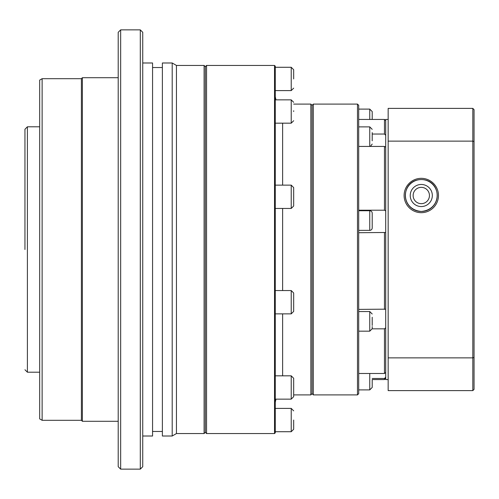 <?xml version="1.0" encoding="UTF-8"?>
<svg xmlns="http://www.w3.org/2000/svg" width="499" height="499" viewBox="0 0 499 499"><rect width="100%" height="100%" fill="white"/><g stroke="black" fill="none" stroke-linecap="round" stroke-linejoin="round"><path stroke-width="0.75" d="M293.674 420.058L293.674 429.265L293.674 420.058M293.674 78.942L293.674 69.735L293.674 78.942M293.674 111.514L293.674 110.772M293.674 196.793L293.674 206L293.674 196.793M293.674 187.593L293.674 206L291.223 208.451L291.223 185.135L293.674 187.593M293.674 302.207L293.674 293L293.674 302.207M293.674 293L293.674 311.407L291.223 313.865L291.223 290.549L293.674 293M293.674 387.486L293.674 378.286L293.674 387.486M275.267 399.144L291.223 399.144L291.223 375.828L293.674 378.286L293.674 396.686L293.674 394.902L310.852 394.902L310.852 104.098L293.674 104.098M372.204 380.076C372.204 371.337 372.204 371.337 372.204 380.076L372.204 387.442L369.753 389.894L369.753 373.489M372.204 119.436L372.204 111.558L369.753 109.106L369.753 119.436M372.204 140.805L372.204 132.591M372.204 227.912A2.451 2.451 0 0 1 369.753 230.37L369.753 210.734A2.451 2.451 0 0 1 372.204 213.192L372.204 227.912M372.204 325.467L372.204 317.258M205.326 249.5L205.326 432.327L206.555 433.556L206.555 65.444L205.326 66.673L205.326 432.327L204.097 433.556L204.097 65.444L205.326 66.673L205.326 249.5M274.531 65.444L275.267 66.18L275.267 432.82L274.531 433.556L274.531 65.444L206.555 65.444M310.852 394.902L312.081 393.68L312.081 105.32L310.852 104.098M313.31 394.902L313.31 104.098L357.477 104.098L357.477 394.902L313.31 394.902L312.081 393.68M357.477 394.902L358.706 393.68L358.706 105.32L357.477 104.098M385.702 327.774L384.473 328.835L372.204 328.835M385.702 147.161L384.473 146.432L358.706 146.432M385.702 232.484L358.706 232.715M421.287 187.356A8.159 8.159 0 0 0 413.128 195.508A8.159 8.159 0 0 0 421.287 203.667A8.159 8.159 0 0 0 429.446 195.508A8.159 8.159 0 0 0 421.287 187.356M421.287 206.555A11.04 11.04 0 0 1 410.24 195.508A11.04 11.04 0 0 1 421.287 184.468A11.04 11.04 0 0 1 432.327 195.508A11.04 11.04 0 0 1 421.287 206.555M358.706 309.386L385.702 309.174M358.706 373.489L384.473 373.489L384.473 328.835M385.702 377.213L384.473 378.479L372.204 378.479M384.473 373.489L385.702 372.435M385.702 378.342L384.473 379.564L384.473 378.479M372.204 134.038L384.473 134.038L384.473 119.436L358.706 119.436M384.473 134.038L385.702 135.31M358.706 210.204L384.473 210.204L384.473 146.432M384.473 210.204L385.702 210.952M384.473 309.386L384.473 232.715M372.204 326.571L372.204 328.722L369.753 331.18L369.753 311.544L372.204 314.002M437.236 195.508A15.949 15.949 0 0 1 421.287 211.464A15.949 15.949 0 0 1 405.338 195.508A15.949 15.949 0 0 1 421.287 179.559C441.397 179.628 443.486 209.355 421.287 211.464C399.113 209.374 401.165 179.609 421.287 179.559A15.949 15.949 0 0 1 437.236 195.508M438.465 195.508A17.178 17.178 0 0 1 421.287 212.686A17.178 17.178 0 0 1 404.109 195.508A17.178 17.178 0 0 1 421.287 178.33A17.178 17.178 0 0 1 438.465 195.508M388.16 379.564L385.702 379.564L385.702 119.436L388.16 119.436M388.16 357.87L388.16 390.611L472.821 390.611L472.821 357.87L388.16 357.87L388.16 141.13L472.821 141.13L472.821 357.87L474.05 357.452L474.05 109.618L472.821 108.389L388.16 108.389L388.16 141.13M472.821 108.389L472.821 141.13L474.05 141.548M472.821 390.611L474.05 389.382L474.05 357.452M24.95 249.5L24.95 129.247L24.95 249.5M204.097 65.444L176.446 65.444L176.446 433.556L204.097 433.556M176.446 65.444L172.199 62.986L172.199 436.014L176.446 433.556M172.199 62.986L162.381 62.986L162.381 436.014L172.199 436.014M142.745 62.986L152.563 62.986L152.563 436.014L142.745 436.014M142.745 249.5L142.745 466.69L140.294 469.141L140.294 29.859L142.745 32.31L142.745 249.5M120.658 469.141L118.207 466.69L118.207 32.31L120.658 29.859L120.658 469.141L140.294 469.141M42.128 78.692L42.128 420.308L39.677 418.886L39.677 80.114L42.128 78.692L81.393 78.692L82.379 77.713L82.379 421.287L118.207 421.287M81.393 78.692L81.393 420.308L82.379 421.287M282.627 208.451L282.627 290.549M282.627 313.865L282.627 375.828M275.267 431.716L291.223 431.716L291.223 408.4L293.674 410.858M275.267 90.6L291.223 90.6L291.223 67.284L293.674 69.735M275.267 123.172L291.223 123.172L291.223 99.856L293.674 102.314L291.223 99.856L275.267 99.856M369.753 146.432L369.753 126.883L372.204 129.335M282.627 123.172L282.627 185.135M24.95 129.247L27.401 126.796L27.401 372.204L39.677 372.204M275.966 399.144L275.267 402.269M370.389 146.432L372.204 144.061M274.531 433.556L206.555 433.556M275.267 208.451L291.223 208.451M275.267 313.865L291.223 313.865M358.706 389.894L369.753 389.894M358.706 230.37L369.753 230.37M358.706 331.18L369.753 331.18M275.966 99.856L275.267 96.731M275.267 408.4L291.223 408.4M275.267 67.284L291.223 67.284M275.267 185.135L291.223 185.135M275.267 290.549L291.223 290.549M275.267 375.828L291.223 375.828M291.223 431.716L293.674 429.265M291.223 399.144L293.674 396.686L291.223 399.144M291.223 90.6L293.674 88.142M291.223 123.172L293.674 120.714M312.081 105.32L313.31 104.098M384.473 379.564L372.204 379.564M358.706 109.106L369.753 109.106M358.706 126.883L369.753 126.883M358.706 210.734L369.753 210.734M358.706 311.544L369.753 311.544M385.702 120.658L384.473 119.436M152.563 431.473L162.381 431.473M42.128 420.308L81.393 420.308M152.563 67.527L162.381 67.527M120.658 29.859L140.294 29.859M82.379 77.713L118.207 77.713M27.401 126.796L39.677 126.796M27.401 372.204L24.95 369.753"/></g></svg>
